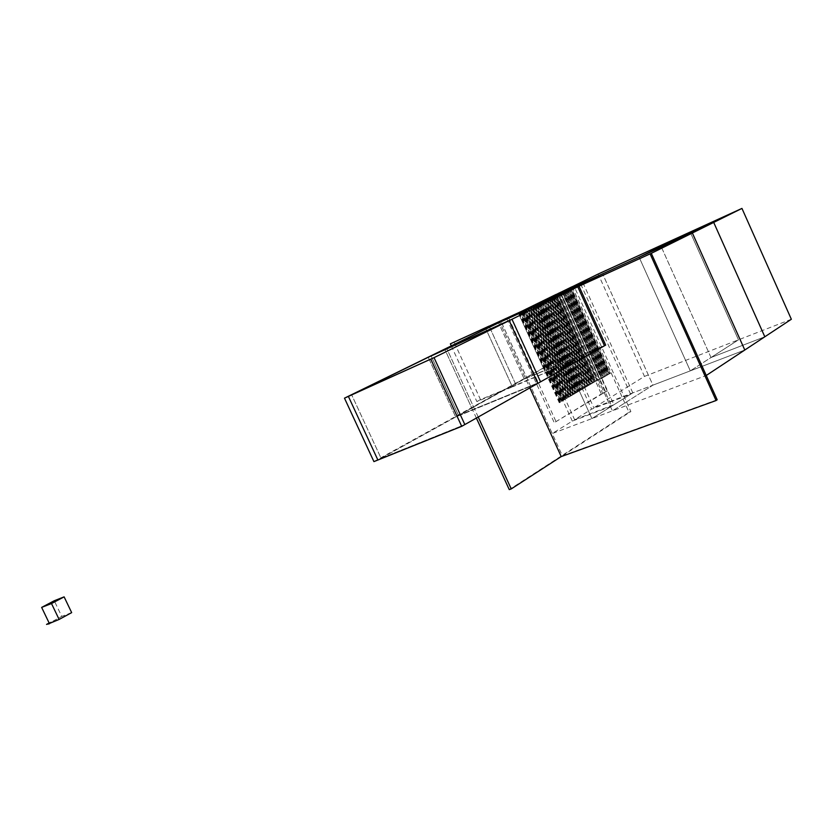<?xml version="1.0" encoding="UTF-8"?>
<svg xmlns="http://www.w3.org/2000/svg" width="833" height="833" viewBox="0 0 833 833"><rect width="100%" height="100%" fill="white"/><g stroke="black" fill="none" stroke-linecap="round" stroke-linejoin="round"><path stroke-width="0.62" stroke-dasharray="4.17 3.12" d="M71.669 612.63L61.746 616.389L54.249 600.749M46.617 624.583L61.746 616.389M47.825 623.959L49.157 623.24M49.303 623.553L47.981 624.271M49.199 623.438L50.73 622.647L48.054 623.969L49.137 623.855M50.688 623.032L49.355 623.75M49.334 623.417L47.814 624.354M49.293 623.355L48.855 623.896M49.543 623.219L48.418 623.73M50.001 623.334L49.157 623.698M49.793 623.084L50.334 622.792M49.855 623.022L49.012 623.376M49.949 623.396L50.49 623.105M791.35 319.258L738.475 339.833L690.182 232.043L738.475 339.833L711.007 357.524L764.819 336.782L711.007 357.524L690.307 370.862L639.13 257.23L690.307 370.862L744.796 350.016L652.937 385.158L602.613 273.849L652.937 385.158L612.411 410.856L706.259 375.475M611.641 406.181L591.899 418.593L539.763 304.014L591.899 418.593L612.411 410.856L559.766 294.924L612.411 410.856L652.937 385.158L632.809 392.864L591.899 418.593L552.237 433.535L572.302 421.113L611.641 406.181L560.609 293.778M522.218 311.24L572.302 421.113M717.182 399.767L562.421 455.818L501.102 321.58L552.237 433.535M582.954 282.804L632.809 392.864M711.007 357.524L661.079 246.401L711.007 357.524M519.042 312.604L560.005 402.433L561.171 401.745L520.261 312L561.171 401.745L562.327 401.048L521.468 311.407L562.327 401.048L563.493 400.361L522.676 310.824L563.493 400.361L562.733 400.663L521.937 311.157L549.28 371.154L516.002 384.908L489.106 326.099L516.002 384.908L512.43 386.897L549.28 371.154M518.772 312.677L559.651 402.339L561.171 401.745L559.245 402.735L518.313 312.958L545.75 373.132M451.278 345.851L476.872 401.579L512.43 386.897L485.899 328.9L512.43 386.897L516.002 384.908L480.485 399.59L454.068 342.04M480.485 399.59L476.872 401.579M478.215 417.021L446.634 348.267L473.633 407.056L377.89 460.024L381.077 458.265L351.651 394.8L381.077 458.265L455.693 416.979L428.224 357.284L455.693 416.979L537.826 383.378L455.693 416.979L458.494 415.438L431.098 355.878L458.494 415.438L524.249 379.046L498.561 322.829L524.249 379.046L604.477 345.768L524.249 379.046L525.488 378.369L499.831 322.204L529.84 387.886M562.421 455.818L630.883 411.533L573.927 285.906M473.633 407.056L471.686 407.858L444.718 349.142L476.372 418.051M572.094 286.75L628.998 412.241L509.255 489.617M630.883 411.533L628.998 412.241M471.686 407.858L584.547 345.445L560.474 292.435L605.726 392.104L607.247 391.177L562.077 291.654L601.499 378.505L602.582 377.87L601.082 378.463L561.723 291.769M584.547 345.445L581.569 346.84L557.496 293.83L602.759 393.499L605.726 392.104M607.247 391.177L601.332 393.957L556.132 294.445L595.574 381.295L597.667 380.306L558.027 293.539M602.759 393.499L554.257 422.685L601.332 393.957M508.63 317.769L556.184 421.946M506.776 318.675L554.257 422.685M581.569 346.84L373.923 461.617M560.411 402.037L519.511 312.344M559.245 402.735L560.005 402.433M520.729 311.75L561.567 401.35L562.327 401.048L560.817 401.652L519.979 312.083M560.817 401.652L559.651 402.339M562.733 400.663L561.567 401.35M521.187 311.5L561.973 400.954L563.493 400.361L564.649 399.673L523.884 310.23L564.649 399.673L563.129 400.267L522.395 310.907M563.129 400.267L561.973 400.954M523.145 310.563L563.889 399.975L564.649 399.673L565.805 398.986L525.092 309.637L565.805 398.986L565.045 399.288L524.342 309.98M565.045 399.288L563.889 399.975M523.613 310.334L564.285 399.59L565.805 398.986L566.95 398.299L526.289 309.053L566.95 398.299L565.44 398.903L524.8 309.73M565.44 398.903L564.285 399.59M525.55 309.387L566.19 398.601L566.95 398.299L568.106 397.622L527.487 308.46L568.106 397.622L567.346 397.924L526.748 308.804M567.346 397.924L566.19 398.601M526.008 309.158L566.586 398.216L568.106 397.622L569.251 396.935L528.684 307.877L569.251 396.935L567.731 397.539L527.195 308.554M567.731 397.539L566.586 398.216M527.945 308.22L568.491 397.237L569.251 396.935L570.397 396.258L529.871 307.294L570.397 396.258L569.637 396.56L529.132 307.637M569.637 396.56L568.491 397.237M528.403 307.991L568.877 396.852L570.397 396.258L571.532 395.581L531.069 306.711L571.532 395.581L570.022 396.175L529.58 307.387M570.022 396.175L568.877 396.852M530.329 307.054L570.782 395.883L571.532 395.581L572.677 394.904L532.256 306.127L572.677 394.904L571.917 395.206L531.516 306.471M571.917 395.206L570.782 395.883M530.777 306.825L571.157 395.498L572.677 394.904L573.812 394.228L533.443 305.555L573.812 394.228L572.302 394.821L531.954 306.221M572.302 394.821L571.157 395.498M532.693 305.888L573.052 394.53L573.812 394.228L574.947 393.551L534.619 304.972L574.947 393.551L574.187 393.853L533.88 305.305M574.187 393.853L573.052 394.53M533.151 305.669L573.437 394.155L574.947 393.551L576.072 392.884L535.796 304.399L576.072 392.884L574.562 393.478L534.317 305.065M574.562 393.478L573.437 394.155M535.057 304.732L575.322 393.176L576.072 392.884L577.207 392.208L536.983 303.816L577.207 392.208L576.446 392.51L536.233 304.16M576.446 392.51L575.322 393.176M535.504 304.514L575.697 392.812L577.207 392.208L578.331 391.541L538.149 303.243L578.331 391.541L576.821 392.135L536.671 303.92M576.821 392.135L575.697 392.812M537.41 303.576L577.581 391.843L578.331 391.541L579.456 390.875L539.326 302.671L579.456 390.875L578.706 391.166L538.587 303.004M578.706 391.166L577.581 391.843M537.858 303.368L577.946 391.468L579.456 390.875L580.58 390.208L540.492 302.098L580.58 390.208L579.07 390.802L539.013 302.764M579.07 390.802L577.946 391.468M539.753 302.431L579.82 390.5L580.58 390.208L581.694 389.542L541.658 301.525L581.694 389.542L580.945 389.834L540.919 301.858M580.945 389.834L579.82 390.5M540.19 302.223L580.195 390.136L581.694 389.542L582.819 388.876L542.824 300.952L582.819 388.876L581.309 389.469L541.346 301.629M581.309 389.469L580.195 390.136M542.085 301.296L582.059 389.178L582.819 388.876L583.933 388.209L543.991 300.39L583.933 388.209L583.173 388.511L543.251 300.723M583.173 388.511L582.059 389.178M542.522 301.077L582.423 388.813L583.933 388.209L585.037 387.553L545.146 299.818L585.037 387.553L583.537 388.147L543.668 300.494M583.537 388.147L582.423 388.813M544.407 300.151L584.287 387.855L585.037 387.553L586.151 386.897L546.302 299.255L586.151 386.897L585.401 387.189L545.563 299.588M585.401 387.189L584.287 387.855M544.834 299.942L584.651 387.491L586.151 386.897L587.255 386.231L547.458 298.683L587.255 386.231L585.755 386.835L545.979 299.359M585.755 386.835L584.651 387.491M546.719 299.026L586.505 386.533L587.255 386.231L588.358 385.575L548.614 298.12L588.358 385.575L587.609 385.877L547.875 298.453M587.609 385.877L586.505 386.533M547.146 298.818L586.859 386.179L588.358 385.575L589.462 384.919L549.759 297.558L589.462 384.919L587.963 385.523L548.281 298.235M587.963 385.523L586.859 386.179M549.02 297.891L588.712 385.221L589.462 384.919L590.566 384.273L550.905 296.996L590.566 384.273L589.816 384.565L550.165 297.329M589.816 384.565L588.712 385.221M549.436 297.693L589.066 384.867L590.566 384.273L591.659 383.617L552.05 296.433L591.659 383.617L590.16 384.211L550.582 297.11M590.16 384.211L589.066 384.867M551.311 296.777L590.909 383.919L591.659 383.617L592.763 382.961L553.195 295.882L592.763 382.961L592.013 383.263L552.456 296.215M592.013 383.263L590.909 383.919M551.727 296.569L591.263 383.565L592.763 382.961L593.856 382.316L554.33 295.319L593.856 382.316L592.357 382.909L552.862 295.986M592.357 382.909L591.263 383.565M553.591 295.653L593.106 382.618L593.856 382.316L594.939 381.67L555.465 294.767L594.939 381.67L594.189 381.962L554.736 295.101M594.189 381.962L593.106 382.618M556.6 294.205L596.032 381.025L594.533 381.618L555.132 294.882M554.007 295.455L593.44 382.264L596.032 381.025M594.533 381.618L593.44 382.264M557.839 293.622L597.23 380.369L558.235 293.455L597.667 380.306L599.77 379.327L559.932 292.633M555.934 294.518L595.574 381.295M597.448 380.337L595.356 381.316M560.13 292.55L599.77 379.327L560.328 292.466L599.77 379.327L601.863 378.338L562.233 291.571M599.312 379.379L597.23 380.369M562.431 291.488L601.863 378.338M601.634 378.369L599.541 379.348M562.462 291.435L601.832 378.161L602.582 377.87L563.202 291.102L602.582 377.87L603.665 377.224L602.905 377.526L563.587 290.884M560.599 292.331L599.999 379.109L601.499 378.505M601.082 378.463L599.999 379.109M562.858 291.248L602.155 377.818L603.665 377.224L564.326 290.55L603.665 377.224L604.737 376.589L603.238 377.182L563.972 290.675M602.905 377.526L601.832 378.161M564.712 290.342L603.987 376.88L604.737 376.589L565.451 289.999L604.737 376.589L605.81 375.943L605.06 376.245L565.826 289.79M603.238 377.182L602.155 377.818M565.107 290.144L604.31 376.547L605.81 375.943L566.565 289.457L605.81 375.943L606.882 375.308L605.383 375.902L566.211 289.582M605.06 376.245L603.987 376.88M566.95 289.238L606.132 375.61L606.882 375.308L567.679 288.905L606.882 375.308L607.955 374.673L607.205 374.975L568.064 288.697M605.383 375.902L604.31 376.547M567.335 289.051L606.455 375.267L607.955 374.673L568.793 288.364L607.955 374.673L609.017 374.038L607.517 374.631L568.439 288.489M607.205 374.975L606.132 375.61M569.178 288.156L608.267 374.34L609.017 374.038L569.907 287.812L609.017 374.038L610.079 373.403L609.329 373.705L570.282 287.604M607.517 374.631L606.455 375.267M569.564 287.958L608.579 373.996L610.079 373.403L571.021 287.27L610.079 373.403L611.141 372.767L609.652 373.371L570.657 287.395M609.329 373.705L608.267 374.34M572.125 286.729L611.141 372.767M609.652 373.371L608.579 373.996M381.077 458.265L464.835 424.57L381.077 458.265M458.494 415.438L540.555 381.847L458.494 415.438M525.488 378.369L605.674 345.091M542.554 301.275L591.617 409.149L630.623 394.238L580.643 283.938M524.686 310.115L574.614 419.686L591.617 409.149M563.004 292.602L613.911 404.744L574.614 419.686M630.623 394.238L613.911 404.744M644.471 376.412L738.475 339.833L690.307 370.862L593.846 407.774L644.471 376.412L598.167 274.036M544.928 300.203L593.846 407.774"/><path stroke-width="1.25" d="M51.177 622.428L49.137 623.022L41.65 607.403L54.249 600.749L64.12 596.865L71.669 612.63L59.112 619.44L48.585 623.834M64.12 596.865L51.5 603.55L59.112 619.44M41.65 607.403L51.5 603.55M51.105 622.272L48.512 623.678M49.137 623.022L46.544 624.417M50.74 622.668L49.418 623.386M47.752 624.146L49.48 623.73M559.766 294.924L651.302 253.336L692.369 232.99L602.613 273.849L559.766 294.924L602.613 273.849L582.954 282.804L539.763 304.014L501.102 321.58L560.609 293.778L539.763 304.014L559.766 294.924M650.115 253.919L716.078 400.538L717.182 399.767L651.302 253.336L499.831 322.204L651.302 253.336L706.259 375.475L744.796 350.016L692.369 232.99L744.796 350.016L791.35 319.258L741.953 208.417L690.182 232.043L639.13 257.23L692.369 232.99L713.704 222.421L661.079 246.401L713.704 222.421L764.819 336.782L713.704 222.421L741.953 208.417M521.937 311.157L485.431 327.89L521.937 311.157M485.431 327.89L485.899 328.9L485.431 327.89L489.106 326.099L450.361 343.842L485.431 327.89M450.361 343.842L451.278 345.851M529.84 387.886L561.223 456.588L716.078 400.538M572.094 286.75L444.718 349.142L572.094 286.75M478.215 417.021L511.233 488.919L561.223 456.588M476.372 418.051L509.255 489.617L511.233 488.919M506.756 318.623L562.077 291.654L506.776 318.675M344.477 398.164L560.474 292.435L348.381 396.404L377.89 460.024L373.923 461.617L344.477 398.164L434.045 357.638L509.182 320.632L428.224 357.284L351.651 394.8L434.045 357.638L464.835 424.57L537.826 383.378L509.182 320.632L428.224 357.284L511.983 319.247L577.769 286.844L498.561 322.829L431.098 355.878L511.983 319.247L540.555 381.847L604.477 345.768L577.769 286.844L498.561 322.829L579.008 286.229L577.769 286.844L604.477 345.768L605.674 345.091L579.008 286.229M521.187 311.5L523.884 310.23L521.187 311.5M523.145 310.563L525.092 309.637L523.145 310.563M523.603 310.313L526.289 309.053L523.613 310.334M525.55 309.387L527.487 308.46L525.55 309.387M525.998 309.137L528.684 307.877L526.008 309.158M527.945 308.22L529.871 307.294L527.945 308.22M528.393 307.971L531.069 306.711L528.403 307.991M530.329 307.054L532.256 306.127L530.329 307.054M530.767 306.804L533.443 305.555L530.777 306.825M532.693 305.888L534.619 304.972L532.693 305.888M533.141 305.649L535.796 304.399L533.151 305.669M535.057 304.732L536.983 303.816L535.057 304.732M535.494 304.493L538.149 303.243L535.504 304.514M537.41 303.576L539.326 302.671L537.41 303.576M537.847 303.347L540.492 302.098L537.858 303.368M539.753 302.431L541.658 301.525L539.753 302.431M540.18 302.202L542.824 300.952L540.19 302.223M542.085 301.296L543.991 300.39L542.085 301.296M542.512 301.057L545.146 299.818L542.522 301.077M544.407 300.151L546.302 299.255L544.407 300.151M544.824 299.922L547.458 298.683L544.834 299.942M546.719 299.026L548.614 298.12L546.719 299.026M547.135 298.797L549.759 297.558L547.146 298.818M549.02 297.891L550.905 296.996L549.02 297.891M549.436 297.673L552.05 296.433L549.436 297.693M551.311 296.777L553.195 295.882L551.311 296.777M551.717 296.548L554.33 295.319L551.727 296.569M553.591 295.653L555.465 294.767L553.591 295.653M553.997 295.434L556.6 294.205L554.007 295.455M557.829 293.612L560.328 292.466L557.839 293.622M560.13 292.55L562.431 291.488L560.13 292.55M560.599 292.321L563.202 291.102L560.599 292.331M562.462 291.435L564.326 290.55L562.462 291.435M562.848 291.227L565.451 289.999L562.858 291.248M564.712 290.342L566.565 289.457L564.712 290.342M565.097 290.123L567.679 288.905L565.107 290.144M566.95 289.238L568.793 288.364L566.95 289.238M567.325 289.03L569.907 287.812L567.335 289.051M569.178 288.156L571.021 287.27L569.178 288.156M569.553 287.947L572.125 286.729L569.564 287.958M563.004 292.602L524.655 310.053L580.643 283.938L563.004 292.602M639.13 257.23L544.897 300.13L598.167 274.036L690.182 232.043L639.13 257.23M461.711 426.329L464.835 424.57L434.045 357.638L348.381 396.404L377.89 460.024L461.711 426.329L430.828 359.221M511.983 319.247L509.182 320.632L537.826 383.378L540.555 381.847L511.983 319.247"/></g></svg>
